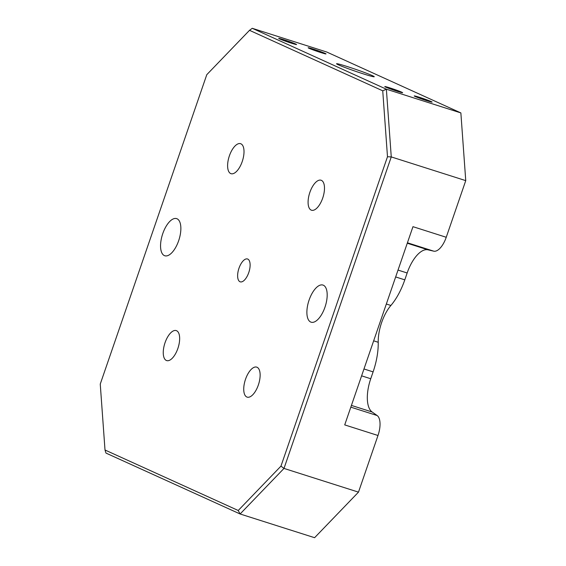 <?xml version="1.0" encoding="UTF-8"?>
<svg xmlns="http://www.w3.org/2000/svg" width="566" height="566" viewBox="0 0 566 566"><rect width="100%" height="100%" fill="white"/><g stroke="black" fill="none" stroke-linecap="round" stroke-linejoin="round"><path stroke-width="0.85" d="M291.299 43.136A8.992 0.424 -161 0 1 279.137 38.545A8.992 0.424 -161 0 1 283.983 39.811A8.992 0.424 -161 0 1 296.145 44.403A8.992 0.424 -161 0 1 291.299 43.136M397.565 91.388A9.445 0.446 19 0 0 402.638 92.732A9.445 0.446 19 0 0 389.882 87.9A9.445 0.446 19 0 0 384.795 86.591A9.445 0.446 19 0 0 397.565 91.388M326.731 52.015L252.245 28.3L249.514 30.323L382.736 90.815L387.491 156.74L391.262 156.916L465.747 180.632L460.865 112.917L326.731 52.015M460.865 112.917L386.373 89.202L252.245 28.3M313.239 49.101A9.445 0.446 19 0 0 308.152 47.792A9.445 0.446 19 0 0 320.922 52.588A9.445 0.446 19 0 0 325.995 53.933A9.445 0.446 19 0 0 313.239 49.101M419.321 97.267A9.445 0.446 19 0 0 414.234 95.958A9.445 0.446 19 0 0 427.005 100.755A9.445 0.446 19 0 0 432.077 102.106A9.445 0.446 19 0 0 419.321 97.267M347.291 66.562A19.937 0.941 19 0 0 336.558 63.802A19.937 0.941 19 0 0 363.513 73.927A19.937 0.941 19 0 0 374.218 76.771A19.937 0.941 19 0 0 347.291 66.562M283.799 39.726A9.445 0.446 19 0 0 278.713 38.417A9.445 0.446 19 0 0 291.483 43.214A9.445 0.446 19 0 0 296.556 44.565A9.445 0.446 19 0 0 283.799 39.726M358.49 492.137L283.998 468.422L240.111 513.985L314.597 537.7L358.49 492.137L377.989 435.495A17.992 7.988 -72.3 0 0 377.14 415.536L372.159 412.013A29.984 13.315 107.7 0 1 370.744 378.746L373.107 371.876A44.976 19.973 -72.3 0 0 378.222 342.274A29.984 13.315 107.7 0 1 390.901 305.463A44.976 19.973 -72.3 0 0 404.796 279.852L407.159 272.982A29.984 13.315 107.7 0 1 428.002 249.825L433.74 251.17A17.992 7.988 -72.3 0 0 446.241 237.274L465.747 180.632M382.736 90.815L386.373 89.202L391.262 156.916L283.998 468.422L280.962 466.129L387.491 156.74M377.989 435.495L344.715 424.896L412.968 226.676L446.241 237.274M309.107 300.03A19.492 8.653 -72.3 0 0 311.123 322.195A19.492 8.653 -72.3 0 0 324.962 307.225A19.492 8.653 -72.3 0 0 322.945 285.059A19.492 8.653 -72.3 0 0 309.107 300.03M280.962 466.129L238.229 510.497L240.111 513.985L105.976 453.083L105.007 450.005L238.229 510.497M105.007 450.005L100.253 384.081L206.781 74.684L249.514 30.323M178.637 240.791A19.492 8.653 -72.3 0 0 176.62 218.618A19.492 8.653 -72.3 0 0 162.782 233.588A19.492 8.653 -72.3 0 0 164.798 255.761A19.492 8.653 -72.3 0 0 178.637 240.791M239.97 281.734A11.992 5.327 -72.3 0 0 240.232 281.84A11.992 5.327 -72.3 0 0 248.849 272.324A11.992 5.327 -72.3 0 0 247.774 259.079A11.992 5.327 -72.3 0 0 247.512 258.98A11.992 5.327 -72.3 0 0 238.894 268.489A11.992 5.327 -72.3 0 0 239.97 281.734M229.407 155.777A15.742 6.99 -72.3 0 0 231.034 173.684A15.742 6.99 -72.3 0 0 242.213 161.593A15.742 6.99 -72.3 0 0 240.585 143.686A15.742 6.99 -72.3 0 0 229.407 155.777M165.053 342.685A15.742 6.99 -72.3 0 0 166.68 360.592A15.742 6.99 -72.3 0 0 177.858 348.493A15.742 6.99 -72.3 0 0 176.231 330.586A15.742 6.99 -72.3 0 0 165.053 342.685M245.531 379.227A15.742 6.99 -72.3 0 0 247.158 397.134A15.742 6.99 -72.3 0 0 258.337 385.036A15.742 6.99 -72.3 0 0 256.709 367.129A15.742 6.99 -72.3 0 0 245.531 379.227M309.885 192.32A15.742 6.99 -72.3 0 0 311.512 210.227A15.742 6.99 -72.3 0 0 322.691 198.135A15.742 6.99 -72.3 0 0 321.064 180.229A15.742 6.99 -72.3 0 0 309.885 192.32M419.505 97.352A8.992 0.424 -161 0 1 431.667 101.944A8.992 0.424 -161 0 1 426.821 100.677A8.992 0.424 -161 0 1 414.659 96.086A8.992 0.424 -161 0 1 419.505 97.352M420.842 98.392L427.245 100.43L420.842 98.392M390.066 87.978A8.992 0.424 -161 0 1 402.228 92.569A8.992 0.424 -161 0 1 397.382 91.303A8.992 0.424 -161 0 1 385.22 86.711A8.992 0.424 -161 0 1 390.066 87.978M391.403 89.025L397.806 91.062L391.403 89.025M313.423 49.185A8.992 0.424 -161 0 1 325.584 53.77A8.992 0.424 -161 0 1 320.738 52.504A8.992 0.424 -161 0 1 308.576 47.919A8.992 0.424 -161 0 1 313.423 49.185M314.76 50.225L321.155 52.263L314.76 50.225M285.321 40.851L291.723 42.889L285.321 40.851M377.14 415.536L350.821 407.152M372.159 412.013L351.422 405.412M370.744 378.746L361.61 375.838M373.107 371.876L363.973 368.968M407.159 272.982L398.025 270.074M395.662 276.944L404.796 279.852M378.222 342.274L373.666 340.824M390.901 305.463L386.337 304.013M433.74 251.17L407.421 242.786M428.002 249.825L407.272 243.224"/></g></svg>
